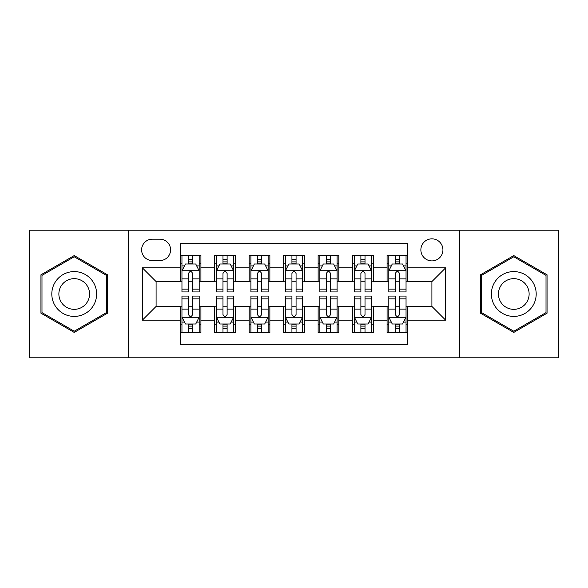 <?xml version="1.0" encoding="UTF-8"?>
<svg xmlns="http://www.w3.org/2000/svg" width="588" height="588" viewBox="0 0 588 588"><rect width="100%" height="100%" fill="white"/><g stroke="black" fill="none" stroke-linecap="round" stroke-linejoin="round"><path stroke-width="0.88" d="M431.901 238.838A11.032 11.032 0 0 0 420.868 249.871A11.032 11.032 0 0 0 431.901 260.903A11.032 11.032 0 0 0 442.933 249.871A11.032 11.032 0 0 0 431.901 238.838M459.485 357.783L558.6 357.783L558.6 230.217L459.485 230.217L459.485 357.783L128.515 357.783L128.515 230.217L29.4 230.217L29.4 357.783L128.515 357.783M407.771 255.214L387.08 255.214L387.08 267.797L373.292 267.797L373.292 281.586L387.08 281.586L387.08 267.797M373.292 267.797L373.292 255.214L352.609 255.214L352.609 267.797L338.82 267.797L338.82 281.586L352.609 281.586L352.609 267.797M338.82 267.797L338.82 255.214L318.13 255.214L318.13 267.797L304.341 267.797L304.341 281.586L318.13 281.586L318.13 267.797M304.341 267.797L304.341 255.214L283.659 255.214L283.659 267.797L269.87 267.797L269.87 281.586L283.659 281.586L283.659 267.797M269.87 267.797L269.87 255.214L249.18 255.214L249.18 267.797L235.391 267.797L235.391 281.586L249.18 281.586L249.18 267.797M235.391 267.797L235.391 255.214L214.708 255.214L214.708 281.586L200.92 281.586L200.92 255.214L180.229 255.214M180.229 332.786L200.92 332.786L200.92 306.414L214.708 306.414L214.708 332.786L235.391 332.786L235.391 306.414L249.18 306.414L249.18 320.203L235.391 320.203M249.18 320.203L249.18 332.786L269.87 332.786L269.87 306.414L283.659 306.414L283.659 320.203L269.87 320.203M283.659 320.203L283.659 332.786L304.341 332.786L304.341 306.414L318.13 306.414L318.13 320.203L304.341 320.203M318.13 320.203L318.13 332.786L338.82 332.786L338.82 306.414L352.609 306.414L352.609 320.203L338.82 320.203M352.609 320.203L352.609 332.786L373.292 332.786L373.292 306.414L387.08 306.414L387.08 320.203L373.292 320.203M152.307 260.558L159.892 260.558A10.687 10.687 0 0 0 170.579 249.871A10.687 10.687 0 0 0 159.892 239.184L152.307 239.184A10.687 10.687 0 0 0 141.62 249.871A10.687 10.687 0 0 0 152.307 260.558M459.485 230.217L128.515 230.217M407.771 267.797L407.771 243.667L180.229 243.667L180.229 281.586L156.099 281.586L156.099 306.414L180.229 306.414L180.229 344.333L407.771 344.333L407.771 306.414L431.901 306.414L431.901 281.586L407.771 281.586L407.771 267.797L445.689 267.797L445.689 320.203L407.771 320.203M180.229 320.203L142.311 320.203L142.311 267.797L180.229 267.797M387.08 320.203L387.08 332.786L407.771 332.786M180.229 263.836L181.957 263.836M188.505 263.836L192.644 263.836M199.192 263.836L200.92 263.836M180.229 281.24L181.957 281.24M188.505 281.24L192.644 281.24M199.192 281.24L200.92 281.24M180.229 306.76L181.957 306.76M188.505 306.76L192.644 306.76M199.192 306.76L200.92 306.76M180.229 324.164L181.957 324.164M188.505 324.164L192.644 324.164M199.192 324.164L200.92 324.164M214.708 281.24L216.428 281.24M222.977 281.24L227.115 281.24M233.671 281.24L235.391 281.24M214.708 263.836L216.428 263.836M222.977 263.836L227.115 263.836M233.671 263.836L235.391 263.836M214.708 306.76L216.428 306.76M222.977 306.76L227.115 306.76M233.671 306.76L235.391 306.76M214.708 324.164L216.428 324.164M222.977 324.164L227.115 324.164M233.671 324.164L235.391 324.164M249.18 306.76L250.907 306.76M257.456 306.76L261.594 306.76M268.143 306.76L269.87 306.76M249.18 324.164L250.907 324.164M257.456 324.164L261.594 324.164M268.143 324.164L269.87 324.164M249.18 263.836L250.907 263.836M257.456 263.836L261.594 263.836M268.143 263.836L269.87 263.836M249.18 281.24L250.907 281.24M257.456 281.24L261.594 281.24M268.143 281.24L269.87 281.24M283.659 306.76L285.378 306.76M291.935 306.76L296.065 306.76M302.622 306.76L304.341 306.76M283.659 324.164L285.378 324.164M291.935 324.164L296.065 324.164M302.622 324.164L304.341 324.164M283.659 263.836L285.378 263.836M291.935 263.836L296.065 263.836M302.622 263.836L304.341 263.836M283.659 281.24L285.378 281.24M291.935 281.24L296.065 281.24M302.622 281.24L304.341 281.24M318.13 306.76L319.857 306.76M326.406 306.76L330.544 306.76M337.093 306.76L338.82 306.76M318.13 324.164L319.857 324.164M326.406 324.164L330.544 324.164M337.093 324.164L338.82 324.164M318.13 263.836L319.857 263.836M326.406 263.836L330.544 263.836M337.093 263.836L338.82 263.836M318.13 281.24L319.857 281.24M326.406 281.24L330.544 281.24M337.093 281.24L338.82 281.24M352.609 306.76L354.329 306.76M360.885 306.76L365.023 306.76M371.572 306.76L373.292 306.76M352.609 324.164L354.329 324.164M360.885 324.164L365.023 324.164M371.572 324.164L373.292 324.164M352.609 263.836L354.329 263.836M360.885 263.836L365.023 263.836M371.572 263.836L373.292 263.836M352.609 281.24L354.329 281.24M360.885 281.24L365.023 281.24M371.572 281.24L373.292 281.24M387.08 306.76L388.808 306.76M395.356 306.76L399.495 306.76M406.043 306.76L407.771 306.76M387.08 324.164L388.808 324.164M395.356 324.164L399.495 324.164M406.043 324.164L407.771 324.164M387.08 263.836L388.808 263.836M395.356 263.836L399.495 263.836M406.043 263.836L407.771 263.836M387.08 281.24L388.808 281.24M395.356 281.24L399.495 281.24M406.043 281.24L407.771 281.24M156.099 281.586L142.311 267.797M156.099 306.414L142.311 320.203M445.689 267.797L431.901 281.586M445.689 320.203L431.901 306.414M74.22 332.418L107.486 313.206L107.486 274.794L74.22 255.582L40.947 274.794L40.947 313.206L74.22 332.418M547.053 274.794L513.78 255.582L480.514 274.794L480.514 313.206L513.78 332.418L547.053 313.206L547.053 274.794M192.644 259.698L188.505 259.698M199.192 289.12L192.644 289.12L192.644 291.935L199.192 291.935L199.192 270.899L195.745 264.005L185.404 264.005L181.957 270.899L181.957 291.935L188.505 291.935L188.505 289.12L181.957 289.12M181.957 270.899L181.957 255.214M199.192 270.899L199.192 255.214M188.505 264.005L188.505 255.214M192.644 255.214L192.644 264.005M192.644 289.12L192.644 273.486C191.262 270.833 189.887 270.833 188.505 273.486L188.505 289.12M188.505 328.302L192.644 328.302M181.957 298.88L188.505 298.88L188.505 296.065L181.957 296.065L181.957 317.101L185.404 323.995L195.745 323.995L199.192 317.101L199.192 296.065L192.644 296.065L192.644 298.88L199.192 298.88M199.192 317.101L199.192 332.786M181.957 317.101L181.957 332.786M192.644 323.995L192.644 332.786M188.505 332.786L188.505 323.995M188.505 298.88L188.505 314.514C189.88 317.167 191.262 317.167 192.644 314.514L192.644 298.88M74.22 271.59A22.41 22.41 0 0 0 51.81 294A22.41 22.41 0 0 0 74.22 316.41A22.41 22.41 0 0 0 96.63 294A22.41 22.41 0 0 0 74.22 271.59M74.22 278.661A15.339 15.339 0 0 0 58.873 294A15.339 15.339 0 0 0 74.22 309.339A15.339 15.339 0 0 0 89.56 294A15.339 15.339 0 0 0 74.22 278.661M106.45 312.61L74.22 331.22L41.983 312.61L41.983 275.39L74.22 256.78L106.45 275.39L106.45 312.61M494.376 282.799A22.41 22.41 0 0 0 502.578 313.404A22.41 22.41 0 0 0 533.191 305.201A22.41 22.41 0 0 0 524.988 274.596A22.41 22.41 0 0 0 494.376 282.799M500.498 286.327A15.339 15.339 0 0 0 506.114 307.289A15.339 15.339 0 0 0 527.068 301.673A15.339 15.339 0 0 0 521.453 280.711A15.339 15.339 0 0 0 500.498 286.327M546.017 275.39L546.017 312.61L513.78 331.22L481.55 312.61L481.55 275.39L513.78 256.78L546.017 275.39M227.115 259.698L222.977 259.698M233.671 289.12L227.115 289.12L227.115 291.935L233.671 291.935L233.671 270.899L230.217 264.005L219.875 264.005L216.428 270.899L216.428 291.935L222.977 291.935L222.977 289.12L216.428 289.12M216.428 270.899L216.428 255.214M233.671 270.899L233.671 255.214M222.977 264.005L222.977 255.214M227.115 255.214L227.115 264.005M227.115 289.12L227.115 273.486C225.741 270.833 224.359 270.833 222.977 273.486L222.977 289.12M261.594 259.698L257.456 259.698M268.143 289.12L261.594 289.12L261.594 291.935L268.143 291.935L268.143 270.899L264.696 264.005L254.354 264.005L250.907 270.899L250.907 291.935L257.456 291.935L257.456 289.12L250.907 289.12M250.907 270.899L250.907 255.214M268.143 270.899L268.143 255.214M257.456 264.005L257.456 255.214M261.594 255.214L261.594 264.005M261.594 289.12L261.594 273.486C260.219 270.833 258.838 270.833 257.456 273.486L257.456 289.12M296.065 259.698L291.935 259.698M302.622 289.12L296.065 289.12L296.065 291.935L302.622 291.935L302.622 270.899L299.174 264.005L288.826 264.005L285.378 270.899L285.378 291.935L291.935 291.935L291.935 289.12L285.378 289.12M285.378 270.899L285.378 255.214M302.622 270.899L302.622 255.214M291.935 264.005L291.935 255.214M296.065 255.214L296.065 264.005M296.065 289.12L296.065 273.486C294.691 270.833 293.309 270.833 291.935 273.486L291.935 289.12M330.544 259.698L326.406 259.698M337.093 289.12L330.544 289.12L330.544 291.935L337.093 291.935L337.093 270.899L333.646 264.005L323.304 264.005L319.857 270.899L319.857 291.935L326.406 291.935L326.406 289.12L319.857 289.12M319.857 270.899L319.857 255.214M337.093 270.899L337.093 255.214M326.406 264.005L326.406 255.214M330.544 255.214L330.544 264.005M330.544 289.12L330.544 273.486C329.17 270.833 327.788 270.833 326.406 273.486L326.406 289.12M222.977 328.302L227.115 328.302M216.428 298.88L222.977 298.88L222.977 296.065L216.428 296.065L216.428 317.101L219.875 323.995L230.217 323.995L233.671 317.101L233.671 296.065L227.115 296.065L227.115 298.88L233.671 298.88M233.671 317.101L233.671 332.786M216.428 317.101L216.428 332.786M227.115 323.995L227.115 332.786M222.977 332.786L222.977 323.995M222.977 298.88L222.977 314.514C224.359 317.167 225.733 317.167 227.115 314.514L227.115 298.88M257.456 328.302L261.594 328.302M250.907 298.88L257.456 298.88L257.456 296.065L250.907 296.065L250.907 317.101L254.354 323.995L264.696 323.995L268.143 317.101L268.143 296.065L261.594 296.065L261.594 298.88L268.143 298.88M268.143 317.101L268.143 332.786M250.907 317.101L250.907 332.786M261.594 323.995L261.594 332.786M257.456 332.786L257.456 323.995M257.456 298.88L257.456 314.514C258.83 317.167 260.212 317.167 261.594 314.514L261.594 298.88M291.935 328.302L296.065 328.302M285.378 298.88L291.935 298.88L291.935 296.065L285.378 296.065L285.378 317.101L288.826 323.995L299.174 323.995L302.622 317.101L302.622 296.065L296.065 296.065L296.065 298.88L302.622 298.88M302.622 317.101L302.622 332.786M285.378 317.101L285.378 332.786M296.065 323.995L296.065 332.786M291.935 332.786L291.935 323.995M291.935 298.88L291.935 314.514C293.309 317.167 294.691 317.167 296.065 314.514L296.065 298.88M326.406 328.302L330.544 328.302M319.857 298.88L326.406 298.88L326.406 296.065L319.857 296.065L319.857 317.101L323.304 323.995L333.646 323.995L337.093 317.101L337.093 296.065L330.544 296.065L330.544 298.88L337.093 298.88M337.093 317.101L337.093 332.786M319.857 317.101L319.857 332.786M330.544 323.995L330.544 332.786M326.406 332.786L326.406 323.995M326.406 298.88L326.406 314.514C327.781 317.167 329.162 317.167 330.544 314.514L330.544 298.88M365.023 259.698L360.885 259.698M371.572 289.12L365.023 289.12L365.023 291.935L371.572 291.935L371.572 270.899L368.125 264.005L357.783 264.005L354.329 270.899L354.329 291.935L360.885 291.935L360.885 289.12L354.329 289.12M354.329 270.899L354.329 255.214M371.572 270.899L371.572 255.214M360.885 264.005L360.885 255.214M365.023 255.214L365.023 264.005M365.023 289.12L365.023 273.486C363.641 270.833 362.267 270.833 360.885 273.486L360.885 289.12M360.885 328.302L365.023 328.302M354.329 298.88L360.885 298.88L360.885 296.065L354.329 296.065L354.329 317.101L357.783 323.995L368.125 323.995L371.572 317.101L371.572 296.065L365.023 296.065L365.023 298.88L371.572 298.88M371.572 317.101L371.572 332.786M354.329 317.101L354.329 332.786M365.023 323.995L365.023 332.786M360.885 332.786L360.885 323.995M360.885 298.88L360.885 314.514C362.259 317.167 363.641 317.167 365.023 314.514L365.023 298.88M399.495 259.698L395.356 259.698M406.043 289.12L399.495 289.12L399.495 291.935L406.043 291.935L406.043 270.899L402.596 264.005L392.255 264.005L388.808 270.899L388.808 291.935L395.356 291.935L395.356 289.12L388.808 289.12M388.808 270.899L388.808 255.214M406.043 270.899L406.043 255.214M395.356 264.005L395.356 255.214M399.495 255.214L399.495 264.005M399.495 289.12L399.495 273.486C398.12 270.833 396.738 270.833 395.356 273.486L395.356 289.12M395.356 328.302L399.495 328.302M388.808 298.88L395.356 298.88L395.356 296.065L388.808 296.065L388.808 317.101L392.255 323.995L402.596 323.995L406.043 317.101L406.043 296.065L399.495 296.065L399.495 298.88L406.043 298.88M406.043 317.101L406.043 332.786M388.808 317.101L388.808 332.786M399.495 323.995L399.495 332.786M395.356 332.786L395.356 323.995M395.356 298.88L395.356 314.514C396.738 317.167 398.113 317.167 399.495 314.514L399.495 298.88M214.708 320.203L200.92 320.203M214.708 267.797L200.92 267.797M199.104 270.73L182.037 270.73M181.957 265.901L184.456 265.901M196.693 265.901L199.192 265.901M188.505 278.888L181.957 278.888M199.192 278.888L192.644 278.888M192.644 261.888L188.505 261.888M182.037 317.27L199.104 317.27M199.192 322.099L196.693 322.099M184.456 322.099L181.957 322.099M192.644 309.112L199.192 309.112M181.957 309.112L188.505 309.112M188.505 326.112L192.644 326.112M233.583 270.73L216.516 270.73M216.428 265.901L218.927 265.901M231.172 265.901L233.671 265.901M222.977 278.888L216.428 278.888M233.671 278.888L227.115 278.888M227.115 261.888L222.977 261.888M268.054 270.73L250.995 270.73M250.907 265.901L253.406 265.901M265.644 265.901L268.143 265.901M257.456 278.888L250.907 278.888M268.143 278.888L261.594 278.888M261.594 261.888L257.456 261.888M302.533 270.73L285.467 270.73M285.378 265.901L287.877 265.901M300.123 265.901L302.622 265.901M291.935 278.888L285.378 278.888M302.622 278.888L296.065 278.888M296.065 261.888L291.935 261.888M337.005 270.73L319.945 270.73M319.857 265.901L322.356 265.901M334.594 265.901L337.093 265.901M326.406 278.888L319.857 278.888M337.093 278.888L330.544 278.888M330.544 261.888L326.406 261.888M216.516 317.27L233.583 317.27M233.671 322.099L231.172 322.099M218.927 322.099L216.428 322.099M227.115 309.112L233.671 309.112M216.428 309.112L222.977 309.112M222.977 326.112L227.115 326.112M250.995 317.27L268.054 317.27M268.143 322.099L265.644 322.099M253.406 322.099L250.907 322.099M261.594 309.112L268.143 309.112M250.907 309.112L257.456 309.112M257.456 326.112L261.594 326.112M285.467 317.27L302.533 317.27M302.622 322.099L300.123 322.099M287.877 322.099L285.378 322.099M296.065 309.112L302.622 309.112M285.378 309.112L291.935 309.112M291.935 326.112L296.065 326.112M319.945 317.27L337.005 317.27M337.093 322.099L334.594 322.099M322.356 322.099L319.857 322.099M330.544 309.112L337.093 309.112M319.857 309.112L326.406 309.112M326.406 326.112L330.544 326.112M371.484 270.73L354.417 270.73M354.329 265.901L356.828 265.901M369.073 265.901L371.572 265.901M360.885 278.888L354.329 278.888M371.572 278.888L365.023 278.888M365.023 261.888L360.885 261.888M354.417 317.27L371.484 317.27M371.572 322.099L369.073 322.099M356.828 322.099L354.329 322.099M365.023 309.112L371.572 309.112M354.329 309.112L360.885 309.112M360.885 326.112L365.023 326.112M405.963 270.73L388.896 270.73M388.808 265.901L391.307 265.901M403.544 265.901L406.043 265.901M395.356 278.888L388.808 278.888M406.043 278.888L399.495 278.888M399.495 261.888L395.356 261.888M388.896 317.27L405.963 317.27M406.043 322.099L403.544 322.099M391.307 322.099L388.808 322.099M399.495 309.112L406.043 309.112M388.808 309.112L395.356 309.112M395.356 326.112L399.495 326.112"/></g></svg>
